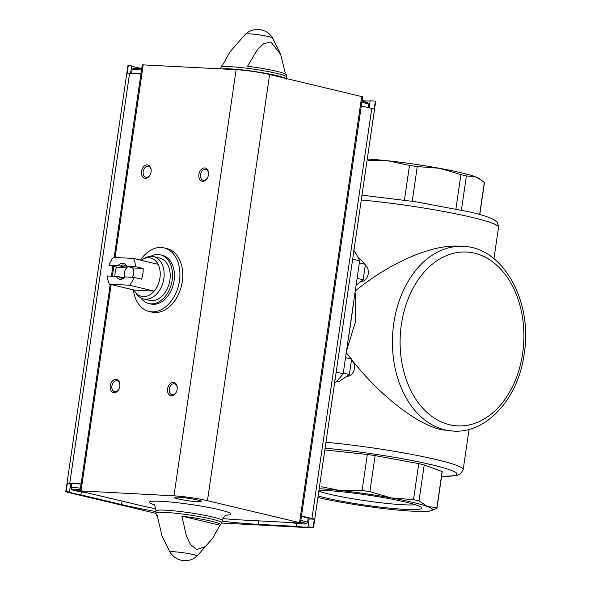 <?xml version="1.0" encoding="UTF-8"?>
<svg xmlns="http://www.w3.org/2000/svg" width="590" height="590" viewBox="0 0 590 590"><rect width="100%" height="100%" fill="white"/><g stroke="black" fill="none" stroke-linecap="round" stroke-linejoin="round"><path stroke-width="0.89" d="M479.788 214.539L484.39 182.974A72.076 6.534 -171.7 0 0 484.309 182.546L479.995 178.977A67.998 6.165 -171.7 0 0 475.695 176.897L466.402 175.901A72.076 6.534 -171.7 0 0 460.915 174.596L439.439 168.268L417.285 166.587A72.076 6.534 -171.7 0 0 409.497 165.458L387.94 160.797L368.743 160.524M481.838 180.422L475.695 176.897A67.998 6.165 -171.7 0 0 439.439 168.268A67.998 6.165 -171.7 0 0 387.94 160.797A67.998 6.165 -171.7 0 0 367.275 159.042M417.285 166.587L412.233 201.234M409.497 165.458L404.445 200.099M460.915 174.596L455.915 208.89M466.402 175.901L461.417 210.055M484.309 182.546L479.648 214.494M317.899 497.481A67.998 6.165 -171.7 0 0 339.287 501.898A67.998 6.165 -171.7 0 0 390.787 509.369A67.998 6.165 -171.7 0 0 427.367 511.309A67.998 6.165 -171.7 0 0 431.622 510.579A67.998 6.165 -171.7 0 0 427.603 506.574L418.981 500.932A72.076 6.534 -171.7 0 0 413.501 499.627L391.347 497.945A67.998 6.165 -171.7 0 0 339.847 490.474A67.998 6.165 -171.7 0 0 319.175 488.712M431.622 510.579L436.858 508.292A72.076 6.534 -171.7 0 0 436.976 508.005A72.076 6.534 -171.7 0 0 436.895 507.577L427.603 506.574A67.998 6.165 -171.7 0 0 391.347 497.945L369.871 491.618A72.076 6.534 -171.7 0 0 362.083 490.489L339.847 490.474L321.159 486.698M418.981 500.932L424.232 464.927A72.076 6.534 -171.7 0 0 418.752 463.622L413.501 499.627M324.832 449.941L367.334 454.484A72.076 6.534 -171.7 0 1 375.122 455.613L369.871 491.618M367.334 454.484L362.083 490.489M436.976 508.005L442.227 472A72.076 6.534 -171.7 0 0 442.146 471.565L436.895 507.577M346.522 350.88L355.438 321.993L355.239 293.422M348.373 338.181L353.624 302.183M351.625 359.649C379.879 395.484 416.37 424.048 441.069 429.653L453.297 431.076A92.475 65.689 93 0 1 392.593 335.253A92.475 65.689 93 0 1 463.076 246.384L458.71 246.155C431.725 244.474 390.255 262.439 355.261 290.966M347.894 354.841L346.256 352.68M318.121 495.954A56.994 5.163 -171.7 0 0 383.522 507.496A56.994 5.163 -171.7 0 0 421.548 507.651A56.994 5.163 -171.7 0 0 405.374 502.046A56.994 5.163 -171.7 0 0 318.954 490.246M375.122 455.613L418.752 463.622M424.232 464.927L442.146 471.565M334.692 383.257L334.692 383.257A88.397 61.699 -76.6 0 0 343.181 373.75L336.189 372.084M343.181 373.75L359.657 260.839L352.665 259.172M359.657 260.839A88.397 61.699 -76.6 0 0 354.052 250.588L353.919 250.551M348.609 338.24L348.543 337.023M348.668 337.052L353.749 302.213M318.806 491.278A52.975 4.801 -171.7 0 0 368.853 501.227A52.975 4.801 -171.7 0 0 415.286 504.73M140.472 260.116A32.642 22.781 103.4 0 1 164.064 247.903L166.911 248.582A32.642 22.781 103.4 0 1 181.949 283.584A32.642 22.781 103.4 0 1 154.661 312.494A32.642 22.781 103.4 0 1 151.792 312.081L148.953 311.409A32.642 22.781 103.4 0 1 133.392 289.874M155.974 508.831A70.446 6.387 8.3 0 1 140.708 505.542L96.266 494.966A14.957 1.357 -171.7 0 0 92.306 494.022L81.022 491.337L80.085 490.983L81.044 490.917L173.954 495.836A23.932 2.168 8.3 0 1 207.451 500.696L299.536 522.615L300.472 522.961L299.514 523.035L285.258 522.275A14.957 1.357 8.3 0 0 281.268 522.069L239.289 519.842A70.446 6.387 8.3 0 1 222.85 518.581M301.483 515.999L311.94 518.492A9.573 0.87 8.3 0 1 314.337 519.222L309.145 518.949A14.957 1.357 8.3 0 1 308.046 519.089M314.337 519.222L313.165 527.261L307.973 526.988L309.145 518.949M258.745 520.874L258.243 524.355L296.445 526.376L296.873 523.448M369.134 107.778L370.144 100.824A14.957 1.357 8.3 0 1 362.083 100.602M370.144 100.824L375.336 101.097L374.163 109.135A9.573 0.87 8.3 0 0 371.766 108.405L311.94 518.492M67.341 483.299L70.63 484.08L69.458 492.119L66.169 491.337L67.341 483.299A9.573 0.87 8.3 0 1 69.775 483.269L81.125 483.866M81.309 491.913L80.882 494.84L121.592 504.531A97.645 8.85 8.3 0 0 155.908 511.56M155.996 513.359L68.543 492.539A9.573 0.87 8.3 0 1 65.8 491.514L127.971 65.35A9.573 0.87 8.3 0 1 128.34 65.173L131.629 65.955L130.567 73.234M128.34 65.173L127.167 73.212A9.573 0.87 8.3 0 1 129.601 73.182L140.951 73.787M313.165 527.261A9.573 0.87 8.3 0 1 313.511 527.556A9.573 0.87 8.3 0 1 310.709 527.762L221.479 523.042M335.371 377.01L334.228 384.827M354.723 244.341L353.58 252.166M375.336 101.097A9.573 0.87 8.3 0 1 375.683 101.391L313.511 527.556M65.8 491.514A9.573 0.87 8.3 0 1 66.169 491.337M307.973 526.988A14.957 1.357 8.3 0 1 296.445 526.376M258.243 524.355A97.645 8.85 8.3 0 1 222.135 521.221M69.458 492.119A14.957 1.357 -171.7 0 0 80.882 494.84M361.309 105.92L371.766 108.405M131.629 65.955A14.957 1.357 -171.7 0 0 141.733 68.447M219.93 525.181A32.516 2.95 -171.7 0 0 220.638 524.775A32.516 2.95 -171.7 0 0 211.345 521.213A32.516 2.95 -171.7 0 0 181.912 516.132L219.93 525.181L212.525 538.493L205.379 546.561L196.706 549.57L190.437 544.356L186.329 535.816L181.912 516.132M226.98 514.871C226.885 515.741 225.247 513.079 222.253 520.594L221.589 522.806A33.165 3.009 -171.7 0 0 212.105 519.178A33.165 3.009 -171.7 0 0 176.085 513.3A33.165 3.009 -171.7 0 0 155.974 513.234L156.321 515.395A32.516 2.95 -171.7 0 1 157.058 514.819L161.962 535.801L170.016 552.159A17.678 17.678 0 0 0 197.016 556.097A13.681 1.239 -171.7 0 0 193.144 554.548A13.681 1.239 -171.7 0 0 173.998 551.768A13.681 1.239 -171.7 0 0 170.016 552.159M156.321 515.395A32.516 2.95 -171.7 0 0 157.228 516.184M280.648 54.354L272.602 38.003A13.681 1.239 -171.7 0 0 268.701 36.632A13.681 1.239 -171.7 0 0 249.555 33.851A13.681 1.239 -171.7 0 0 245.595 34.065L230.085 51.669L222.681 64.974A32.516 2.95 8.3 0 0 221.973 65.379L221.021 67.349A33.165 3.009 -171.7 0 1 241.944 67.673A33.165 3.009 -171.7 0 1 277.13 73.455A33.165 3.009 -171.7 0 1 286.637 76.921L286.29 74.768A32.516 2.95 8.3 0 0 276.976 71.368A32.516 2.95 8.3 0 0 247.535 66.294L257.233 49.936L263.472 43.874L270.766 41.912L280.648 54.354L285.243 72.946M114.165 257.424L142.256 64.819L236.125 69.672A23.932 2.168 8.3 0 1 269.623 74.532L362.644 96.797L300.472 522.961M114.054 392.726A6.8 4.75 103.4 0 1 110.227 385.993A6.8 4.75 103.4 0 1 115.699 379.326A6.8 4.75 103.4 0 1 119.888 385.624A6.8 4.75 103.4 0 1 119.18 388.574A6.8 4.75 103.4 0 1 114.054 392.726M202.687 181.337A6.8 4.75 103.4 0 1 198.859 174.603A6.8 4.75 103.4 0 1 204.332 167.936A6.8 4.75 103.4 0 1 208.521 174.234A6.8 4.75 103.4 0 1 207.82 177.184A6.8 4.75 103.4 0 1 202.687 181.337M145.339 178.305A6.8 4.75 103.4 0 1 141.504 171.572A6.8 4.75 103.4 0 1 146.976 164.898A6.8 4.75 103.4 0 1 151.165 171.196A6.8 4.75 103.4 0 1 150.465 174.153A6.8 4.75 103.4 0 1 145.339 178.305M171.41 395.765A6.8 4.75 103.4 0 1 167.575 389.031A6.8 4.75 103.4 0 1 173.047 382.357A6.8 4.75 103.4 0 1 177.236 388.655A6.8 4.75 103.4 0 1 176.535 391.613A6.8 4.75 103.4 0 1 171.41 395.765M197.333 499.944A13.6 1.232 -171.7 0 0 182.73 497.554A13.6 1.232 -171.7 0 0 174.316 497.481A13.6 1.232 -171.7 0 0 187.598 500.659A13.6 1.232 -171.7 0 0 201.227 501.404A13.6 1.232 -171.7 0 0 197.333 499.944M176.587 391.48A5.62 3.924 103.4 0 1 172.398 394.799A5.62 3.924 103.4 0 1 171.904 394.725A5.62 3.924 103.4 0 1 169.389 388.345A5.62 3.924 103.4 0 1 174.507 383.788A5.62 3.924 103.4 0 1 177.229 388.795M150.516 174.021A5.62 3.924 103.4 0 1 146.327 177.339A5.62 3.924 103.4 0 1 145.833 177.266A5.62 3.924 103.4 0 1 143.318 170.886A5.62 3.924 103.4 0 1 148.437 166.328A5.62 3.924 103.4 0 1 151.158 171.336M207.872 177.059A5.62 3.924 103.4 0 1 203.683 180.378A5.62 3.924 103.4 0 1 203.189 180.304A5.62 3.924 103.4 0 1 200.674 173.925A5.62 3.924 103.4 0 1 205.792 169.367A5.62 3.924 103.4 0 1 208.506 174.375M119.239 388.441A5.62 3.924 103.4 0 1 115.043 391.76A5.62 3.924 103.4 0 1 114.549 391.686A5.62 3.924 103.4 0 1 112.034 385.314A5.62 3.924 103.4 0 1 117.159 380.749A5.62 3.924 103.4 0 1 119.873 385.757M301.416 516.464A13.6 1.232 8.3 0 1 308.128 518.529L307.538 522.548A13.6 1.232 8.3 0 0 300.834 520.483M70.63 484.08A14.957 1.357 -171.7 0 0 71.597 484.501M80.498 488.151A13.6 1.232 -171.7 0 0 71.095 487.959L71.678 483.94A13.6 1.232 8.3 0 1 81.088 484.132M78.964 490.106L78.831 490.976L76.855 489.988L80.211 490.165M78.831 490.976L81.169 491.367M295.266 522.806L301.379 523.197L300.502 522.762M164.064 247.903A32.642 22.781 103.4 0 1 178.674 284.933A32.642 22.781 103.4 0 1 148.953 311.409M107.351 275.965L116.4 276.445A8.157 5.694 103.4 0 0 124.947 276.902L133.996 277.381A19.721 13.762 103.4 0 1 129.542 285.243L109.467 284.181A19.721 13.762 103.4 0 1 107.351 275.965M135.56 266.658L126.511 266.179A8.157 5.694 103.4 0 0 117.963 265.729L108.914 265.249A19.721 13.762 103.4 0 1 113.376 257.38L133.451 258.442A19.721 13.762 103.4 0 1 135.56 266.658L143.141 268.457L132.551 267.897L126.511 266.179M133.996 277.381L141.578 279.181A19.721 13.762 -76.6 0 0 143.141 268.457M129.542 285.243L154.167 291.106A19.721 13.762 103.4 0 1 134.778 291.239A19.721 13.762 103.4 0 1 134.1 290.044L109.467 284.181M133.451 258.442L158.083 264.305A19.721 13.762 103.4 0 1 154.167 291.106L134.1 290.044M108.914 265.249L116.496 267.049A19.721 13.762 -76.6 0 0 114.888 276.363M124.947 276.902L124.431 277.064A6.689 4.668 103.4 0 1 120.935 278.06A6.689 4.668 103.4 0 1 118.966 276.769L116.4 276.445M117.963 265.729L120.53 266.053A6.689 4.668 103.4 0 1 124.033 265.05A6.689 4.668 103.4 0 1 126.002 266.341M120.53 266.053L127.086 267.609A6.689 4.668 -76.6 0 0 124.335 272.868A6.689 4.668 -76.6 0 0 124.741 276.983M132.212 277.285A6.689 4.668 -76.6 0 0 132.551 267.897M118.966 276.769L123.273 277.794M141.18 260.286A19.721 13.762 103.4 0 1 142.33 259.526L144.395 258.287A21.756 15.185 103.4 0 1 153.584 256.591A21.756 15.185 103.4 0 1 163.327 281.275A21.756 15.185 103.4 0 1 143.51 298.931A21.756 15.185 103.4 0 1 136.069 293.282L134.778 291.239M142.33 259.526A19.721 13.762 103.4 0 1 158.083 264.305M153.584 256.591L159.654 258.036A21.756 15.185 103.4 0 1 169.389 282.721A21.756 15.185 103.4 0 1 149.572 300.369L143.51 298.931M150.723 256.311A25.023 17.464 103.4 0 1 160.406 254.865A25.023 17.464 103.4 0 1 171.609 283.252A25.023 17.464 103.4 0 1 148.82 303.548A25.023 17.464 103.4 0 1 140.826 297.891M160.406 254.865L162.302 255.315A25.023 17.464 103.4 0 1 173.497 283.702A25.023 17.464 103.4 0 1 150.716 303.998L148.82 303.548M127.086 267.609L116.496 267.049M356.994 256.082L365.424 264.327L363.167 279.8L357.098 278.362M365.424 264.327L359.354 262.882M363.167 279.8L356.22 285.125M365.49 265.906A8.157 5.694 103.4 0 1 368.005 274.955A8.157 5.694 103.4 0 1 361.464 281.459M346.168 353.285L351.603 359.089L349.346 374.569L343.277 373.123M351.603 359.089L345.534 357.651M349.346 374.569L338.653 381.796L336.632 381.317M351.662 360.667A8.157 5.694 103.4 0 1 354.177 369.716A8.157 5.694 103.4 0 1 347.635 376.221M362.002 195.165L415.5 201.728L469.47 211.884C480.99 214.583 489.029 217.127 493.594 219.524L496.234 221.353C497.164 221.272 497.93 223.249 498.543 227.283A92.475 8.378 -171.7 0 0 472.037 217.378A92.475 8.378 -171.7 0 0 361.301 199.981M469.057 429.387L463.194 469.581A92.475 8.378 -171.7 0 0 436.689 459.676A92.475 8.378 -171.7 0 0 325.953 442.279M522.644 353.366A87.032 61.825 93 0 0 442.529 257.439A87.032 61.825 93 0 0 420.862 405.994A87.032 61.825 93 0 0 522.644 353.366M441.593 476.373A87.032 7.891 -171.7 0 0 432.087 464.832A87.032 7.891 -171.7 0 0 325.083 448.216M122.086 501.109L121.592 504.531M129.601 73.182L69.775 483.269M361.707 96.45L299.536 522.615M269.623 74.532L207.451 500.696M143.215 64.752L115.102 257.469M113.796 266.407L112.366 276.231M111.149 284.579L81.044 490.917M236.125 69.672L173.954 495.836M226.228 515.144A41.197 3.732 -171.7 0 0 219.178 509.694A41.197 3.732 -171.7 0 0 166.491 501.662A41.197 3.732 -171.7 0 0 153.725 504.561M222.253 520.594A33.49 3.039 -171.7 0 0 212.658 517.002A33.49 3.039 -171.7 0 0 176.698 511.117A33.49 3.039 -171.7 0 0 155.974 510.918L155.974 513.234M285.767 78.374A33.49 3.039 -171.7 0 0 277.042 75.653A33.49 3.039 -171.7 0 0 221.862 68.912M141.497 70.026A13.6 1.232 -171.7 0 0 132.094 69.834L132.912 68.713L134.631 68.374L141.674 68.809A12.243 1.106 -171.7 0 0 135.272 69.509M80.284 489.619A12.243 1.106 -171.7 0 0 72.695 489.884A12.243 1.106 -171.7 0 0 86.863 492.724M361.832 102.365A13.6 1.232 8.3 0 1 368.536 104.423L368.086 107.535M368.536 104.423L367.74 102.844L362.002 101.156A12.243 1.106 8.3 0 1 365.579 103.206M300.612 521.966A12.243 1.106 8.3 0 1 304.942 523.986A12.243 1.106 8.3 0 1 290.855 522.57M498.543 227.283L493.955 258.722M463.076 246.384C503.314 247.225 532.94 301.866 524.2 353.948C518.448 398.029 486.971 433.591 453.297 431.076M441.578 476.44L456.159 475.621L460.694 473.748L463.194 469.581M221.589 522.806L220.638 524.775M197.016 556.097L212.525 538.493M112.882 266.193L111.422 276.186M110.234 284.365L80.085 490.983M155.974 510.918C155.118 505.837 154.152 503.558 153.076 504.096M272.602 38.003A17.678 17.678 0 0 0 245.595 34.065M221.021 67.349L220.498 68.838M286.637 76.921L286.644 79.237M132.094 69.834L131.585 73.293M71.095 487.959L71.56 489.28L73.108 490.091L86.914 492.739M290.804 522.57L303.562 524.016L306.343 523.832L307.538 522.548"/></g></svg>

